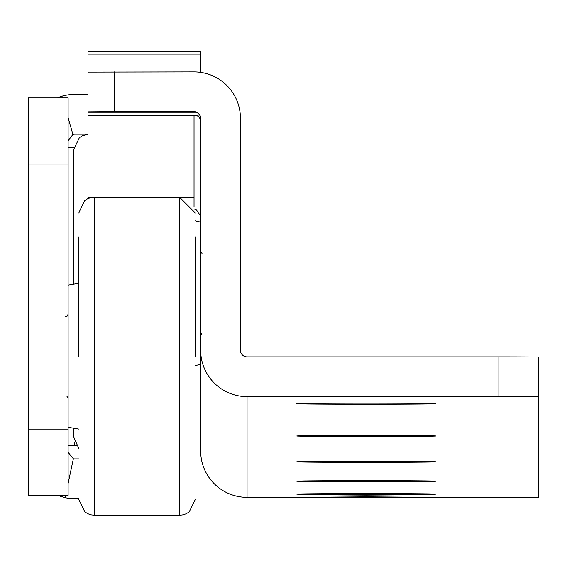 <?xml version="1.0" encoding="UTF-8"?>
<svg xmlns="http://www.w3.org/2000/svg" width="567" height="567" viewBox="0 0 567 567"><rect width="100%" height="100%" fill="white"/><g stroke="black" fill="none" stroke-linecap="round" stroke-linejoin="round"><path stroke-width="0.85" d="M76.403 445.676L68.111 445.676M78.721 458.93L74.738 458.93A6.627 6.627 0 0 1 73.363 458.788L68.111 483.481M78.721 498.698L74.738 498.698A46.388 46.388 0 0 1 65.099 497.684L57.522 495.381M62.391 97.744L61.952 96.227A46.388 46.388 0 0 1 74.738 94.434L87.998 94.434M68.111 140.822L72.916 134.45A6.627 6.627 0 0 1 74.738 134.195L87.998 134.195M68.111 429.106L68.111 97.744L28.35 97.744L28.35 495.381L68.111 495.381L68.111 429.106L28.35 429.106M72.916 134.45L68.111 117.709M57.522 97.744L61.952 96.227M65.588 495.381L65.099 497.684M73.363 458.788L68.111 452.303M68.111 147.448L73.639 147.448M78.721 356.211L78.721 236.921M195.36 356.211L195.36 236.921M435.924 403.704A69.585 0.532 -0 0 1 366.339 404.236A69.585 0.532 -0 0 1 296.754 403.704L296.754 403.704A69.585 0.532 -0 0 1 366.339 403.172A69.585 0.532 -0 0 1 435.924 403.704L435.924 403.704M435.924 435.995A69.585 0.532 -0 0 1 366.339 436.526A69.585 0.532 -0 0 1 296.754 435.995L296.754 435.995A69.585 0.532 -0 0 1 366.339 435.47A69.585 0.532 -0 0 1 435.924 435.995L435.924 435.995M435.924 461.829A69.585 0.532 -0 0 1 366.339 462.36A69.585 0.532 -0 0 1 296.754 461.829L296.754 461.829A69.585 0.532 -0 0 1 366.339 461.297A69.585 0.532 -0 0 1 435.924 461.829L435.924 461.829M435.924 481.206A69.585 0.532 -0 0 1 366.339 481.737A69.585 0.532 -0 0 1 296.754 481.206A69.585 0.532 -0 0 1 296.754 481.199A69.585 0.532 -0 0 1 366.339 480.674A69.585 0.532 -0 0 1 435.924 481.199A69.585 0.532 -0 0 1 435.924 481.206M435.924 494.119A69.585 0.532 -0 0 1 366.339 494.651A69.585 0.532 -0 0 1 296.754 494.119L296.754 494.119A69.585 0.532 -0 0 1 366.339 493.595A69.585 0.532 -0 0 1 435.924 494.119L435.924 494.119M366.339 495.764L402.79 496.04L366.339 496.316L329.888 496.04L366.339 495.764M196.012 112.259L87.998 112.259L87.998 111.876L114.506 111.678L194.034 111.678A6.627 6.627 180 0 1 200.661 118.305L200.661 350.25A46.388 46.388 -0 0 0 247.049 396.638L498.889 396.638A53.022 0.404 180 0 1 538.65 396.78L538.65 497.216A53.022 0.404 180 0 1 498.889 497.351L247.049 497.351A46.388 46.388 180 0 1 200.661 450.963L200.661 350.25L200.661 364.319L195.36 365.595M93.435 197.196L87.998 197.196L87.998 198.599M200.661 72.392L200.661 51.739L87.998 51.739L87.998 72.448M538.65 396.78L538.65 357.019A53.022 0.404 180 0 0 498.889 356.877L247.049 356.877A6.627 6.627 -0 0 1 240.422 350.25L240.422 118.305A46.388 46.388 180 0 0 194.034 71.91L87.998 72.115L87.998 111.876M87.998 197.196L87.998 115.314L194.034 115.314L194.034 206.7M194.935 209.421A6.627 6.627 180 0 1 196.295 209.755L200.661 216.091M199.612 115.016L194.034 115.314M194.034 115.016A6.627 6.627 180 0 1 200.661 121.643M194.034 111.678L194.034 111.961A6.627 6.627 180 0 1 200.661 118.588M73.412 283.861L73.412 150.099L73.412 283.861M73.412 428.553L73.412 436.399L73.412 428.553M74.738 445.676L74.738 442.756M68.111 164.019L28.35 164.019M78.721 213.057L84.582 200.725L87.623 198.776L91.032 197.564L94.625 197.153L94.625 515.261L179.456 515.261L183.042 514.85L186.111 513.801L189.201 511.923L195.36 499.357M94.625 197.153L179.456 197.153L179.456 515.261M194.034 197.196L180.639 197.196M498.889 356.877L498.889 396.638M247.049 497.351L247.049 396.638M114.506 71.91L114.506 111.678M200.661 54.106L87.998 54.106M66.743 395.972L68.111 398.289M68.111 285.137L78.721 283.33M68.111 427.277L78.721 429.084M65.46 316.776L67.324 316.017L68.111 314.125M94.625 515.261L91.032 514.85L87.85 513.752L84.873 511.923L78.721 499.357M179.456 197.153L195.36 213.057M200.661 51.739L87.998 51.739M202.029 333.013L200.661 335.331M200.661 222.179L195.36 220.903M202.029 253.484L200.661 251.167M78.721 448.256L73.412 436.399M87.998 134.251L82.321 135.818L79.373 137.689L73.412 150.099"/></g></svg>
